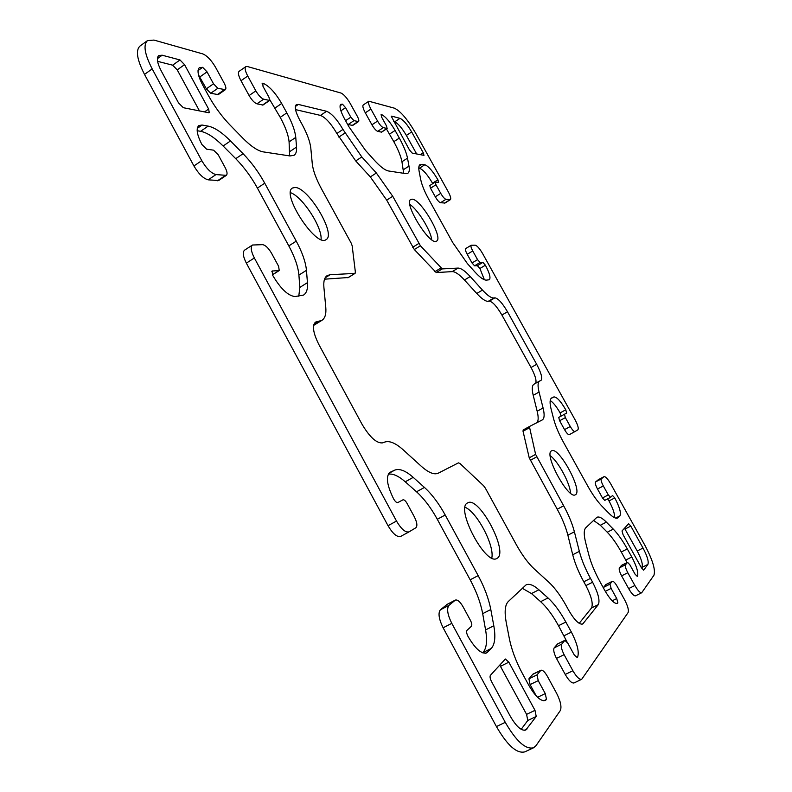 <?xml version="1.0" encoding="UTF-8"?>
<svg xmlns="http://www.w3.org/2000/svg" width="792" height="792" viewBox="0 0 792 792"><rect width="100%" height="100%" fill="white"/><g stroke="black" fill="none" stroke-linecap="round" stroke-linejoin="round"><path stroke-width="1.19" d="M330.165 274.695L354.865 273.418L355.39 272.24L352.153 245.718L351.173 243.095L321.562 189.011C316.097 178.883 313.008 170.458 312.276 163.726L310.81 148.193C310.098 141.699 307.108 133.62 301.861 123.958L299.723 120.067C295.416 111.83 294.287 106.692 296.327 104.643L298.386 104.435L326.591 111.286C331.63 113.385 337.085 119.434 342.966 129.433L361.805 156.945L376.358 173.012L392.733 196.267L420.413 245.777L442.243 268.904L458.063 268.082C461.003 268.092 465.053 270.913 470.21 276.547L482.477 290.08C487.525 295.555 491.337 298.188 493.911 297.96L494.921 297.832C498.148 298.356 502.336 302.999 507.484 311.761L536.679 364.29C541.263 373.002 542.698 378.398 540.976 380.457L539.679 381.002C537.768 382.209 537.55 385.892 539.055 392.05L543.074 407.959C544.698 414.543 544.431 418.532 542.282 419.928L529.383 426.532L535.61 454.37L563.666 505.821C568.706 515.018 572.279 523.68 574.398 531.798L579.348 551.361C581.536 559.756 585.248 568.765 590.486 578.388L592.604 582.229C598.188 593.05 600.108 600.504 598.336 604.583L582.704 624.047C579.15 624.789 574.447 620.146 568.606 610.117L566.329 605.959C560.617 595.673 554.786 587.743 548.807 582.189L534.343 569.042C528.155 563.3 522.126 555.133 516.245 544.54L485.387 488.189L483.546 485.694L459.984 463.528L458.429 462.865L438.313 473.161C434.263 475.042 428.561 472.725 421.195 466.191L403.247 449.876C395.653 443.075 389.456 440.481 384.655 442.094L382.764 442.847C376.764 443.609 369.824 437.372 361.954 424.116L318.998 344.787C313.097 333.036 311.959 325.472 315.592 322.087L321.898 320.354C325.067 318.265 326.363 313.919 325.769 307.306L323.898 287.338C323.383 281.269 324.492 277.349 327.225 275.576L330.165 274.695L325.146 277.834M348.252 277.527L324.542 279.18M535.699 383.249C536.719 380.507 535.164 375.26 531.036 367.508L501.9 315.028C496.762 306.286 492.565 301.663 489.298 301.158L488.278 301.307C485.674 301.554 481.833 298.94 476.764 293.486L464.458 280.002C459.281 274.398 455.212 271.597 452.242 271.616L436.224 272.567L414.325 249.539L386.694 200.109L370.319 176.913L355.717 160.925L336.877 133.482C331.007 123.493 325.532 117.464 320.453 115.404L295.535 109.603M537.026 422.621C538.501 420.71 538.54 416.929 537.164 411.246L533.214 395.327C531.749 389.159 531.986 385.466 533.937 384.239L539.679 381.002M579.19 623.344L591.515 607.979C593.337 603.87 591.456 596.416 585.892 585.605L583.783 581.783C578.556 572.171 574.863 563.162 572.725 554.766L567.874 535.194C565.795 527.066 562.241 518.413 557.221 509.216L529.234 457.835L523.037 431.264L523.156 429.977L529.373 426.542M321.898 320.354L313.642 325.393M622.007 530.977L628.63 523.72L630.808 526.086L643.025 548.054C647.292 556.162 648.915 561.617 647.896 564.429L643.649 570.171L641.451 567.805L623.076 534.719L622.007 530.977M641.55 567.993L642.005 567.379C643.064 564.557 641.461 559.093 637.213 550.994L624.512 528.224M391.674 116.127L400 118.345C403.356 119.869 407.246 124.413 411.682 131.967L423.255 152.777L423.967 155.361L412.196 153.094L409.484 149.975L391.317 116.365M416.661 153.975L406.365 135.432C401.93 127.888 398.029 123.364 394.654 121.859L393.753 121.621M178.537 102.91L161.34 71.122C157.182 63.043 156.321 57.856 158.746 55.539L162.172 55.212L179.982 59.944L184.546 64.657L208.633 109.049L209.246 112.632L208.623 112.721L183.308 107.702L178.537 102.91M199.475 110.91L177.23 69.874L172.656 65.182L157.578 61.331M490.416 675.319L505.336 659.013L508.85 662.181L534.996 710.345L536.224 716.463L525.769 730.046C521.413 731.145 516.226 726.492 510.197 716.087L491.515 681.536C490.07 678.605 489.703 676.536 490.416 675.319M521.176 729.333L527.779 720.482L526.581 714.364L499.762 665.062M295.188 187.466C308.692 187.724 336.491 234.61 326.106 239.59C316.315 248.064 280.754 193.723 292.476 188.021L295.188 187.466M321.067 239.511C322.433 227.294 302.415 196.545 290.496 192.674M467.419 503.019L467.597 502.91C478.922 495.307 509.464 553.073 496.851 558.429C485.793 566.191 455.182 508.345 467.419 503.019M491.802 558.023C494.673 545.48 476.903 511.83 465.102 507.306M551.479 450.895L551.569 450.846C558.627 445.797 583.457 491.545 575.348 494.762C568.448 499.95 543.55 454.093 551.479 450.895M570.527 493.178C570.111 483.348 558.202 461.37 550.242 455.687M412.157 199.178C420.918 199.138 443.619 238.065 436.6 241.085C430.294 246.639 403.059 202.772 410.791 199.445L412.157 199.178M431.749 239.748C430.64 230.205 417.928 209.692 409.85 204.425M202.673 67.33L199.396 67.637C196.862 70.072 197.891 75.745 202.505 84.655L208.266 95.278C214.464 106.494 221.78 116.483 230.234 125.245L242.619 137.947C250.876 146.263 257.747 150.906 263.231 151.876L289.981 155.955L294.099 155.262C296.04 153.915 296.852 151.183 296.535 147.074L295.762 137.412C295.119 130.878 292.139 122.691 286.813 112.88L281.665 103.475C275.2 92.496 268.924 85.724 262.825 83.17L262.993 86.338L268.983 97.287L269.646 100.455L263.657 99.198C261.152 98.208 258.558 95.436 255.856 90.872L247.738 76.022C245.144 71.062 244.5 67.944 245.797 66.657L247.391 66.528L341.015 93.05C343.817 94.327 346.906 97.822 350.272 103.544L357.162 116.018C358.756 119.008 359.212 120.859 358.548 121.562L353.935 120.671L350.826 117.176L345.579 107.672L342.451 104.148L340.827 104.287C339.115 106.069 340.273 110.761 344.292 118.374L348.945 126.799L365.498 150.361L374.408 160.271C380.348 166.775 385.06 170.349 388.565 170.983L405.722 173.606L407.85 173.26C409.286 172.27 409.662 169.894 408.979 166.122L407.514 158.162C406.445 152.767 403.712 146.075 399.326 138.085L395.089 130.452C389.852 121.542 385.189 116.167 381.091 114.325L381.536 116.969L386.447 125.829L387.149 128.482L383.308 127.651C381.645 126.948 379.734 124.75 377.566 121.077L370.923 109.088C368.646 104.811 367.953 102.188 368.844 101.227L394.337 108.157C400.465 111.048 407.524 119.295 415.493 132.888L448.173 191.634C450.5 196.01 451.242 198.683 450.391 199.653L445.945 199.317C444.53 198.841 442.797 196.862 440.738 193.367L435.966 184.764L435.224 182.081L438.639 182.457L437.907 179.804C432.848 171.191 428.492 166.171 424.839 164.746L420.097 164.528C418.77 165.429 418.453 167.726 419.146 171.438L420.681 179.428C421.819 184.952 424.621 191.803 429.106 199.98L452.678 242.481L467.369 263.568L474.952 272.002C480.002 277.517 483.823 280.229 486.427 280.12L489.327 279.764C490.882 277.942 489.575 273.091 485.387 265.191L482.873 262.37L480.101 262.479L477.556 259.627L472.735 250.945C471.091 247.837 470.577 245.936 471.181 245.243L475.19 245.183C477.16 245.708 479.665 248.54 482.684 253.688L575.111 419.859C577.922 425.195 578.833 428.522 577.853 429.828L574.992 431.551C573.913 431.69 572.349 429.997 570.28 426.492L565.349 417.612L564.448 414.265L566.666 413.087L565.765 409.781C560.637 401.049 556.667 396.772 553.856 396.94L551.687 397.95C549.747 399.158 549.569 402.94 551.153 409.286L553.717 419.215C555.538 426.037 558.776 433.699 563.429 442.183L587.793 486.12C592.555 494.604 597.277 501.287 601.96 506.177L608.82 513.196C612.859 517.275 615.829 518.859 617.73 517.968L619.938 515.859C621.294 513.028 619.572 507.048 614.77 497.921L612.543 495.515L610.553 497.336L608.296 494.911L603.316 485.951C601.385 482.259 600.722 479.902 601.326 478.883L604.039 476.655C605.563 476.457 607.791 478.873 610.731 483.892L645.015 545.53C652.717 560.132 655.687 570.042 653.925 575.269L641.698 592.763C640.124 593.02 637.847 590.604 634.877 585.506L627.808 572.735C625.739 568.765 624.987 566.102 625.551 564.755L627.541 562.32L629.828 564.755L635.055 574.18L637.402 576.507C638.679 573.101 636.808 566.597 631.788 557.004L627.304 548.925C622.581 540.5 617.918 533.897 613.285 529.125L606.385 522.126C602.207 517.938 599.059 516.325 596.94 517.285L585.813 527.739C583.763 529.868 583.734 534.907 585.714 542.837L588.832 554.895C591.04 563.181 594.723 572.072 599.891 581.546L604.841 590.525C610.167 599.653 614.325 603.94 617.314 603.395L617.889 602.9L616.721 598.564L611.117 588.416L609.969 584.14L612.315 581.318C613.483 581.11 615.117 582.803 617.196 586.387L624.561 599.702C627.789 605.929 628.967 610.216 628.096 612.582L581.724 679.269C579.427 679.774 576.487 676.932 572.893 670.745L564.112 654.677C561.568 649.648 560.776 646.143 561.726 644.153L564.854 640.342L567.824 643.193L574.289 655.004L577.378 657.687C579.536 652.677 577.536 644.163 571.398 632.135L565.864 622.047C560.053 611.553 554.103 603.524 548.014 597.94L538.887 589.783C533.531 585.05 529.254 583.417 526.066 584.882L508.276 601.544C504.979 604.89 504.306 611.879 506.237 622.512L509.365 638.689C511.602 649.826 515.978 661.488 522.492 673.675L528.749 685.189C535.293 696.465 540.807 701.563 545.292 700.474L546.5 699.455L545.272 693.594L538.223 680.635L537.035 674.873L540.887 670.27C542.639 669.854 544.787 671.854 547.331 676.259L556.568 693.208C560.578 701.177 561.825 706.959 560.31 710.543L536.055 745.599L533.57 747.767C525.69 749.777 516.255 741.302 505.266 722.334L451.787 623.353C447.48 614.582 446.54 608.583 448.955 605.375L455.4 600.069C457.578 599.514 460.132 601.752 463.063 606.781L470.428 620.364C471.824 623.195 472.161 625.155 471.428 626.254L466.993 630.363C466.231 631.481 466.567 633.481 467.993 636.372C475.21 648.737 481.427 654.241 486.654 652.915L491.288 648.43C494.921 644.302 495.752 636.758 493.802 625.769L490.802 609.513C488.694 598.653 484.486 587.357 478.17 575.626L445.203 515.008C438.837 503.445 431.917 494.248 424.443 487.427L413.206 477.368C405.603 470.666 399.416 468.27 394.654 470.161L389.921 472.359C385.645 476.358 386.892 485.219 393.634 498.93C395.238 501.623 396.634 502.831 397.832 502.554L402.96 499.831C404.128 499.564 405.504 500.752 407.068 503.405L414.325 516.8C417.067 522.334 417.582 525.977 415.889 527.739L409.078 531.848C405.494 532.769 401.306 529.165 396.505 521.057L254.351 257.974C250.985 251.311 250.361 246.985 252.49 245.015L262.627 244.659C265.518 245.193 268.498 248.074 271.577 253.291L278.596 266.251L279.239 270.537L272.082 271.032L272.715 275.398C280.635 288.733 288.07 295.792 295.02 296.564L303.564 295.07C306.623 293.03 307.92 288.882 307.445 282.635L306.454 270.32C305.663 262.033 302.257 252.311 296.257 241.134L264.746 183.209C258.647 172.121 251.42 162.291 243.085 153.707L230.502 140.956C221.978 132.403 214.533 127.453 208.148 126.116L202.099 125.037L198.871 125.542C195.871 128.363 196.881 134.68 201.91 144.5L206.613 149.173L213.602 150.173L218.206 154.757L225.126 167.538C227.185 171.557 227.591 174.161 226.344 175.349L215.978 174.587C211.266 173.339 206.524 168.686 201.752 160.618L152.183 68.904C144.639 54.212 143.075 44.778 147.48 40.6L153.975 40.075L202.802 53.906C207.118 55.727 211.385 60.232 215.612 67.399L224.106 82.992C225.928 86.486 226.344 88.714 225.354 89.684L217.83 88.298L213.513 83.803L207.029 71.874L202.673 67.33L198.03 70.617M289.605 155.895L289.09 141.887C288.486 135.333 285.536 127.156 280.229 117.345L269.874 99.871M269.646 100.455L262.964 105.039L256.925 103.821C254.4 102.861 251.797 100.099 249.104 95.545L241.006 80.725C238.422 75.765 237.788 72.636 239.115 71.339L245.797 66.657M358.548 121.562L352.697 125.443L347.619 124.394M403.673 173.29L401.94 161.746C400.91 156.341 398.198 149.648 393.812 141.679L386.447 128.947M387.149 128.482L381.576 132.145L377.695 131.343C376.022 130.65 374.091 128.462 371.933 124.799L365.31 112.82C363.033 108.544 362.35 105.92 363.261 104.95L368.844 101.227M450.391 199.653L445.005 203.029L440.51 202.722C439.085 202.257 437.342 200.287 435.293 196.792L430.521 188.209L429.799 185.516L435.224 182.081M432.759 183.645L432.531 183.209C427.482 174.616 423.106 169.617 419.423 168.211L418.78 168.102M484.387 279.744L479.902 268.498L477.388 265.686L474.576 265.825L472.032 262.974L467.221 254.311C465.577 251.203 465.062 249.292 465.696 248.589L471.181 245.243M569.28 434.669L574.992 431.551L569.28 434.669C568.191 434.818 566.607 433.135 564.548 429.63L559.627 420.76L558.736 417.414L564.439 414.265L558.736 417.414M561.092 416.117L560.112 412.899C556.519 406.603 553.222 402.475 550.212 400.514M614.602 517.721C614.859 513.978 612.998 508.385 609.008 500.93L607.553 498.91M610.493 497.356L604.741 500.386L602.484 497.96L597.514 489.01C595.584 485.328 594.931 482.971 595.554 481.942L598.435 479.635M641.698 592.763L635.501 595.832C633.897 596.099 631.62 593.693 628.66 588.604L621.601 575.853C619.542 571.883 618.799 569.22 619.384 567.874L621.522 565.389M627.076 562.558L621.274 551.984C616.572 543.569 611.899 536.986 607.256 532.224L600.326 525.254L593.525 520.403M603.326 587.763L605.84 584.565L612.315 581.318M581.724 679.269L574.101 682.932C571.774 683.456 568.814 680.625 565.231 674.447L556.479 658.409C553.945 653.39 553.172 649.886 554.153 647.886L557.558 643.985M566.993 641.876L558.509 625.7C552.717 615.226 546.757 607.216 540.639 601.673L531.472 593.554L522.225 588.258M536.303 696.019L530.086 684.585L528.927 678.823L532.858 674.18L540.887 670.27M533.57 747.767L524.848 751.856C516.859 753.915 507.385 745.49 496.426 726.561L443.124 627.789C438.837 619.027 437.936 613.028 440.401 609.791L447.262 604.316M482.684 652.836L482.873 652.638C486.575 648.48 487.476 640.916 485.585 629.927L482.684 613.661C480.635 602.791 476.467 591.505 470.171 579.793L437.303 519.285C430.967 507.741 424.037 498.584 416.533 491.792L405.247 481.803C398.584 475.962 392.921 473.418 388.258 474.17M408.979 531.897L400.653 536.422C397.03 537.362 392.822 533.788 388.03 525.7L246.352 263.132C242.995 256.479 242.401 252.143 244.57 250.153L252.49 245.015M298.782 296.238L299.822 287.427L298.911 275.091C298.168 266.785 294.802 257.063 288.813 245.906L257.41 188.08C251.321 177.012 244.094 167.211 235.729 158.677L223.116 145.995C214.563 137.491 207.078 132.591 200.633 131.304L197.168 130.72M226.344 175.349L218.651 180.526L208.197 179.843C203.445 178.626 198.693 174.002 193.921 165.964L144.52 74.408C137.006 59.746 135.481 50.302 139.966 46.075L147.48 40.6M225.354 89.684L218.285 94.614L210.692 93.288L206.365 88.823L198.475 74.804M347.817 277.804L354.865 273.418M295.357 106.484L298.386 104.435M320.453 115.404L326.591 111.286M336.877 133.482L342.966 129.433M338.857 137.075L344.956 133.036M355.717 160.925L361.805 156.945M370.319 176.913L376.358 173.012M386.694 200.109L392.733 196.267M412.711 247.262L418.8 243.481M414.325 249.539L420.413 245.777M434.897 271.676L440.926 268.003M436.224 272.567L442.243 268.904M452.242 271.616L458.063 268.082M464.458 280.002L470.21 276.547M476.764 293.486L482.477 290.08M488.278 301.307L493.911 297.96M489.298 301.158L494.921 297.832M501.9 315.028L507.484 311.761M531.036 367.508L536.679 364.29M533.214 395.327L539.055 392.05M537.164 411.246L543.074 407.959M523.037 431.264L529.274 427.819M529.234 457.835L535.61 454.37M530.264 460.36L536.639 456.885M557.221 509.216L563.666 505.821M567.874 535.194L574.398 531.798M572.725 554.766L579.348 551.361M583.783 581.783L590.486 578.388M585.892 585.605L592.604 582.229M591.515 607.979L598.336 604.583M581.803 624.254L583.427 623.452M314.523 323.126L317.008 321.592M313.85 324.562L319.136 321.305M625.017 529.056L630.808 526.086M637.213 550.994L643.025 548.054M642.005 567.379L647.896 564.429M394.654 121.859L400 118.345M406.365 135.432L411.682 131.967M420.275 154.697L423.255 152.777M157.38 58.667L162.172 55.212M172.656 65.182L179.982 59.944M177.23 69.874L184.546 64.657M204.514 111.91L208.633 109.049M500.524 666.29L508.85 662.181M526.581 714.364L534.996 710.345M527.779 720.482L536.224 716.463M524.126 730.343L527.046 728.957M289.803 151.579L296.535 147.074M289.09 141.887L295.762 137.412M280.229 117.345L286.813 112.88M275.091 107.969L281.665 103.475M262.122 83.665L262.825 83.17M262.489 105.089L269.171 100.505M256.925 103.821L263.657 99.198M249.104 95.545L255.856 90.872M241.006 80.725L247.738 76.022M352.103 125.512L357.964 121.621M348.034 124.591L353.935 120.671M345.569 120.681L350.826 117.176M340.887 110.821L345.579 107.672M340.065 105.752L342.451 104.148M403.366 169.726L408.979 166.122M401.94 161.746L407.514 158.162M393.812 141.679L399.326 138.085M389.585 134.056L395.089 130.452M381.328 132.175L386.902 128.512M377.695 131.343L383.308 127.651M371.933 124.799L377.566 121.077M365.31 112.82L370.923 109.088M444.53 203.118L449.925 199.742M440.51 202.722L445.945 199.317M435.293 196.792L440.738 193.367M430.521 188.209L435.966 184.764M432.531 183.209L437.907 179.804M419.423 168.211L424.839 164.746M419.008 166.211L422.067 164.251M479.902 268.498L485.387 265.191M477.388 265.686L482.873 262.37M474.576 265.825L480.101 262.479M472.032 262.974L477.556 259.627M467.221 254.311L472.735 250.945M564.548 429.63L570.28 426.492M559.627 420.76L565.349 417.612M560.112 412.899L565.765 409.781M551.004 398.524L553.856 396.94M617.047 518.196L618.304 517.542M615.632 518.087L619.938 515.859M609.008 500.93L614.77 497.921M602.484 497.96L608.296 494.911M597.514 489.01L603.316 485.951M595.554 481.942L601.326 478.883M598.207 479.754L603.93 476.725M628.66 588.604L634.877 585.506M621.601 575.853L627.808 572.735M619.384 567.874L625.551 564.755M621.324 565.488L627.452 562.389M625.759 560.053L631.788 557.004M621.274 551.984L627.304 548.925M607.256 532.224L613.285 529.125M600.326 525.254L606.385 522.126M616.572 603.553L617.889 602.9M612.167 600.831L616.721 598.564M605.296 591.327L611.117 588.416M603.454 587.407L609.969 584.14M605.642 584.724L612.107 581.486M565.231 674.447L572.893 670.745M556.479 658.409L564.112 654.677M554.153 647.886L561.726 644.153M557.182 644.173L564.696 640.471M564.023 635.768L571.398 632.135M558.509 625.7L565.864 622.047M540.639 601.673L548.014 597.94M531.472 593.554L538.887 589.783M543.748 700.772L546.5 699.455M537.57 697.307L545.272 693.594M530.086 684.585L538.223 680.635M528.927 678.823L537.035 674.873M532.432 674.517L540.471 670.606M496.426 726.561L505.266 722.334M443.124 627.789L451.787 623.353M440.401 609.791L448.955 605.375M446.698 604.613L455.143 600.237M485.466 653.271L487.654 652.172M482.873 652.638L491.288 648.43M485.585 629.927L493.802 625.769M482.684 613.661L490.802 609.513M470.171 579.793L478.17 575.626M437.303 519.285L445.203 515.008M416.533 491.792L424.443 487.427M405.247 481.803L413.206 477.368M388.634 473.547L394.654 470.161M389.674 472.507L390.179 472.22M388.03 525.7L396.505 521.057M246.352 263.132L254.351 257.974M272.398 274.765L278.843 270.656M271.814 271.339L272.488 270.913M299.822 287.427L307.445 282.635M298.911 275.091L306.454 270.32M288.813 245.906L296.257 241.134M257.41 188.08L264.746 183.209M235.729 158.677L243.085 153.707M223.116 145.995L230.502 140.956M200.633 131.304L208.148 126.116M197.277 128.373L202.099 125.037M217.523 180.764L225.225 175.576M208.197 179.843L215.978 174.587M193.921 165.964L201.752 160.618M144.52 74.408L152.183 68.904M217.107 94.753L224.185 89.813M210.692 93.288L217.83 88.298M206.365 88.823L213.513 83.803M199.891 76.913L207.029 71.874M348.074 277.725L355.113 273.339M523.156 429.977L529.383 426.532M604.741 500.386L610.553 497.336M598.316 479.685L604.039 476.655M621.413 565.419L627.541 562.32M557.34 644.035L564.854 640.342M446.965 604.435L455.4 600.069M400.653 536.422L409.078 531.848M272.438 274.864L279.239 270.537"/></g></svg>
